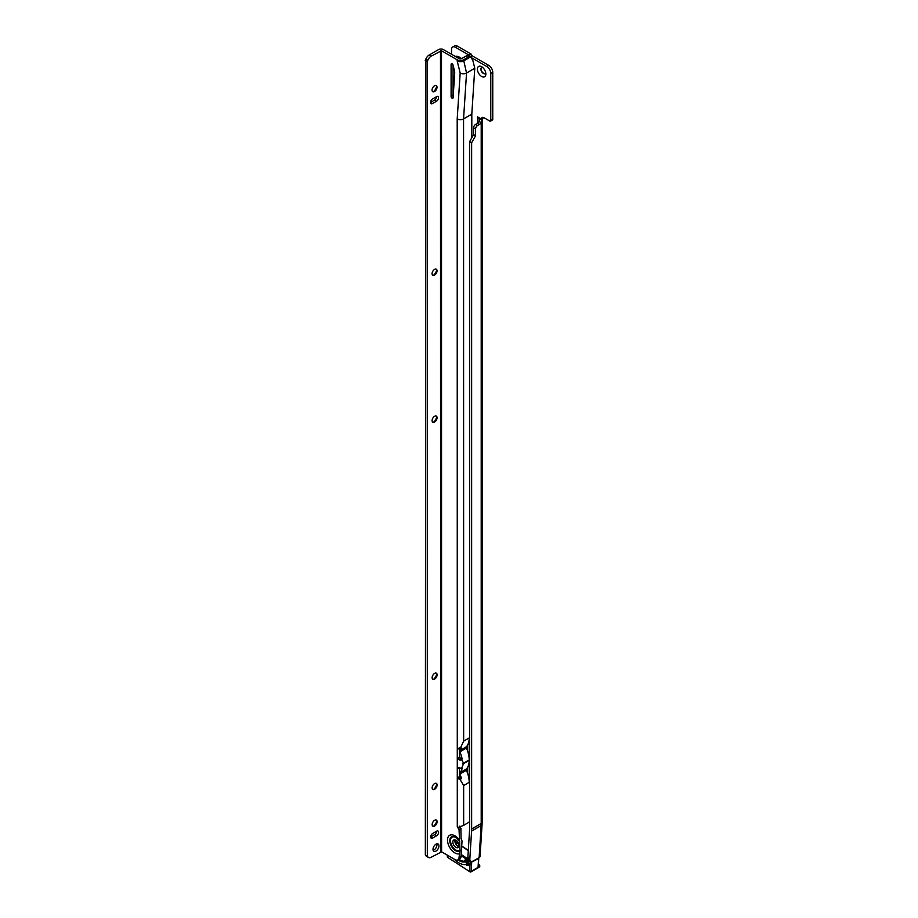 <?xml version="1.0" encoding="UTF-8"?>
<svg xmlns="http://www.w3.org/2000/svg" width="918" height="918" viewBox="0 0 918 918"><rect width="100%" height="100%" fill="white"/><g stroke="black" fill="none" stroke-linecap="round" stroke-linejoin="round"><path stroke-width="1.38" d="M481.629 76.469A5.978 3.454 60 0 1 477.406 69.16A5.978 3.454 60 0 1 481.629 66.716L481.629 66.716A5.978 3.454 60 0 1 485.851 74.037A5.978 3.454 60 0 1 481.629 76.469M482.616 67.427A3.511 2.031 -120 0 0 481.617 67.553A3.511 2.031 -120 0 0 481.078 70.365A3.511 2.031 -120 0 0 483.373 73.463A3.511 2.031 -120 0 0 485.129 73.635A3.511 2.031 -120 0 0 485.737 72.832M485.243 73.555A3.511 2.031 60 0 1 483.625 73.314A3.511 2.031 60 0 1 481.365 70.33A3.511 2.031 60 0 1 481.743 67.484M471.577 831.1L469.844 858.72A5.623 3.006 123.3 0 0 470.727 861.118A5.623 3.006 123.3 0 0 473.539 860.843L479.127 857.619A3.236 1.997 -176.4 0 0 480.068 856.31L482.088 824.272A3.236 1.997 -176.4 0 1 481.135 825.58L471.577 831.1A37.386 21.584 -120 0 0 471.634 829.011L471.634 142.715L469.649 141.567L473.596 134.636L473.596 127.843A2.811 1.618 -60 0 1 475.581 124.4L477.475 123.31A3.511 2.031 120 0 0 479.219 121.474L479.334 119.271L477.578 116.873L481.434 119.099A3.511 2.031 60 0 1 482.157 117.504A3.511 2.031 60 0 1 483.912 117.676L489.776 121.061A1.4 0.815 -120 0 0 490.487 121.13A1.4 0.815 -120 0 0 490.774 120.487L490.774 73.429A5.623 3.247 -120 0 0 486.804 66.544L471.427 57.673M469.982 56.698L469.029 55.137L471.014 53.99L457.485 46.175A5.623 3.247 -120 0 0 454.674 45.9L452.677 47.047A5.623 3.247 -120 0 0 451.518 49.618L451.518 54.254M452.677 47.047A5.623 3.247 -120 0 1 455.489 47.323L469.029 55.137M453.09 79.017A3.511 2.031 -120 0 0 454.008 79.74L454.249 79.889M453.744 87.738A3.511 2.031 -60 0 1 453.09 88.415M469.649 141.567L469.649 827.864A34.574 19.966 -120 0 1 469.591 829.792L467.859 857.412L469.844 858.72M471.634 142.715L475.581 135.784L475.581 128.99A2.811 1.618 -60 0 1 477.567 125.548L479.46 124.458A3.511 2.031 120 0 0 481.204 122.622L482.134 119.432A3.236 1.87 0 0 0 482.145 119.271A3.236 1.87 0 0 0 482.019 118.755M479.219 121.474L481.204 122.622L481.204 823.48L471.634 829.011M490.487 121.13L492.473 119.983A1.4 0.815 -120 0 0 492.759 119.34L492.759 72.281A5.623 3.247 -120 0 0 488.789 65.396L472.173 55.803L471.014 53.99M481.434 119.099L483.419 117.952A3.511 2.031 60 0 1 483.465 117.458M479.334 119.294L482.134 119.432M470.727 861.118L468.742 859.81A5.623 3.006 -56.7 0 1 467.859 857.412M458.931 843.699L454.858 841.519M467.641 863.872L466.539 864.377L465.942 861.658L467.044 861.095L467.641 863.872L468.593 862.576M453.997 858.996A18.693 10.798 -120 0 0 466.539 864.377M465.942 861.658A15.881 9.169 60 0 1 457.864 859.925M479.793 866.064A1.033 0.597 60 0 0 479.116 864.779L479.552 866.821L478.301 867.659A1.4 0.815 -120 0 0 478.301 867.659A1.4 0.815 -120 0 0 478.335 866.156M478.622 857.905L478.071 867.395L478.129 865.823L478.071 867.395L471.106 871.411A1.4 0.815 60 0 1 470.819 871.974A1.4 0.815 60 0 1 470.05 871.859L447.892 857.538L469.591 871.595L470.211 861.658L461.054 855.622M436.165 85.523A3.511 2.031 -60 0 1 436.773 87.061L436.773 87.061A3.511 2.031 -60 0 1 434.283 91.364A3.511 2.031 -60 0 1 432.665 91.593M433.537 91.662A5.978 3.454 120 0 0 436.658 86.258M436.188 269.158A3.511 2.031 -60 0 1 436.796 270.684L436.796 270.684A3.511 2.031 -60 0 1 434.317 274.987A3.511 2.031 -60 0 1 432.688 275.228M433.56 275.285A5.978 3.454 120 0 0 436.681 269.881M436.211 416.061A3.511 2.031 -60 0 1 436.819 417.587L436.819 417.587A3.511 2.031 -60 0 1 434.329 421.89A3.511 2.031 -60 0 1 432.699 422.131M433.583 422.188A5.978 3.454 120 0 0 436.704 416.783M436.245 673.135A3.511 2.031 -60 0 1 436.853 674.673L436.853 674.673A3.511 2.031 -60 0 1 434.363 678.976A3.511 2.031 -60 0 1 432.734 679.205M433.617 679.274A5.978 3.454 120 0 0 436.738 673.869M436.257 783.318A3.511 2.031 -60 0 1 436.865 784.844L436.865 784.844A3.511 2.031 -60 0 1 434.386 789.147A3.511 2.031 -60 0 1 432.757 789.388M433.629 789.446A5.978 3.454 120 0 0 436.75 784.041M436.268 820.038A3.511 2.031 -60 0 1 436.876 821.576L436.876 821.576A3.511 2.031 -60 0 1 434.386 825.879A3.511 2.031 -60 0 1 432.757 826.108M433.64 826.177A5.978 3.454 120 0 0 436.75 820.772M460.056 826.441A2.111 1.216 -120 0 0 460.905 828.392L461.043 838.536L462.041 841.014L461.054 856.184A5.623 3.247 60 0 1 459.884 858.755L457.898 859.902A5.623 3.247 60 0 1 455.087 859.627L441.592 851.847L441.489 50.765L431.196 56.124L429.211 54.977A5.623 3.247 -60 0 0 425.768 59.257L425.344 854.991L427.329 856.138L427.226 61.781L425.241 60.634M461.043 838.444L461.433 839.041A9.754 5.634 -120 0 0 461.043 838.501M455.73 837.388A7.769 4.487 -120 0 0 450.382 840.647A7.769 4.487 -120 0 0 453.951 848.657A7.769 4.487 -120 0 0 460.021 850.378L459.057 829.883L461.043 828.736M460.021 850.378L459.057 857.332A5.623 3.247 60 0 1 457.898 859.902M452.826 842.024A4.361 2.513 60 0 1 453.733 840.027A4.361 2.513 60 0 1 457.084 841.198A4.361 2.513 60 0 1 458.989 845.581A4.361 2.513 60 0 1 458.082 847.578A4.361 2.513 60 0 1 454.731 846.407A4.361 2.513 60 0 1 452.826 842.024M458.839 846.591A4.361 2.513 60 0 1 454.812 840.877A4.361 2.513 60 0 1 454.961 839.878M452.104 98.203A1.4 0.815 -120 0 0 452.803 98.272A1.4 0.815 -120 0 0 453.09 97.71L454.685 73.13A7.023 4.062 -120 0 0 454.444 70.766L453.044 65.098A1.4 0.815 -120 0 0 451.392 63.698A1.4 0.815 -120 0 0 451.105 64.34L451.105 96.482A1.4 0.815 -120 0 0 452.104 98.203M434.535 85.764A3.511 2.031 120 0 0 432.24 88.862A3.511 2.031 120 0 0 432.78 91.674A3.511 2.031 120 0 0 434.535 91.502A3.511 2.031 120 0 0 436.83 88.403A3.511 2.031 120 0 0 436.291 85.592A3.511 2.031 120 0 0 434.535 85.764M434.558 269.399A3.511 2.031 120 0 0 432.263 272.485A3.511 2.031 120 0 0 432.803 275.308A3.511 2.031 120 0 0 434.558 275.136A3.511 2.031 120 0 0 436.853 272.038A3.511 2.031 120 0 0 436.314 269.215A3.511 2.031 120 0 0 434.558 269.399M434.581 416.302A3.511 2.031 120 0 0 432.286 419.388A3.511 2.031 120 0 0 432.826 422.211A3.511 2.031 120 0 0 434.581 422.039A3.511 2.031 120 0 0 436.876 418.941A3.511 2.031 120 0 0 436.337 416.118A3.511 2.031 120 0 0 434.581 416.302M434.616 673.376A3.511 2.031 120 0 0 432.321 676.474A3.511 2.031 120 0 0 432.86 679.286A3.511 2.031 120 0 0 434.616 679.113A3.511 2.031 120 0 0 436.911 676.015A3.511 2.031 120 0 0 436.371 673.204A3.511 2.031 120 0 0 434.616 673.376M434.627 783.559A3.511 2.031 120 0 0 432.332 786.646A3.511 2.031 120 0 0 432.871 789.469A3.511 2.031 120 0 0 434.627 789.296A3.511 2.031 120 0 0 436.922 786.198A3.511 2.031 120 0 0 436.383 783.375A3.511 2.031 120 0 0 434.627 783.559M434.639 820.279A3.511 2.031 120 0 0 432.344 823.377A3.511 2.031 120 0 0 432.883 826.189A3.511 2.031 120 0 0 434.639 826.016A3.511 2.031 120 0 0 436.934 822.918A3.511 2.031 120 0 0 436.394 820.107A3.511 2.031 120 0 0 434.639 820.279M435.981 844.181A4.211 2.433 120 0 0 433.227 847.899A4.211 2.433 120 0 0 433.87 851.273A4.211 2.433 120 0 0 435.981 851.066A4.211 2.433 120 0 0 438.735 847.348A4.211 2.433 120 0 0 438.081 843.975A4.211 2.433 120 0 0 435.981 844.181M433.124 850.275A4.211 2.433 120 0 0 433.996 849.919A4.211 2.433 120 0 0 436.842 843.826M459.734 851.055A8.193 4.728 -120 0 1 453.4 848.932A8.193 4.728 -120 0 1 449.797 840.647A8.193 4.728 -120 0 1 455.58 837.308L459.734 841.726M441.489 50.765L457.187 59.819A4.498 2.593 180 0 0 463.556 59.819L467.824 57.352A5.623 3.247 -60 0 1 470.452 56.985L463.556 60.967A4.498 2.593 180 0 1 457.187 60.967L460.17 73.015L457.198 118.927A4.498 2.593 -0 0 0 463.556 118.927L463.647 741.147L460.147 748.606A4.498 2.593 180 0 1 459.631 748.572L457.577 749.157L457.577 758.348L459.631 760.047A4.498 2.593 -0 0 0 460.32 760.093L460.4 758.612L462.144 758.957A22.491 12.978 60 0 0 459.849 751.819L466.401 748.032A1.4 0.815 60 0 1 466.401 746.736A22.491 12.978 -120 0 0 467.228 745.68L467.228 750.04A22.491 12.978 60 0 1 469.213 759.966L462.488 763.765L463.601 763.546L461.662 768.251L460.32 768.125A4.498 2.593 180 0 1 459.643 768.079L457.577 768.676L457.589 777.856L459.643 779.566A4.498 2.593 -0 0 0 460.147 779.6L463.647 785.556L463.659 825.328A4.498 2.593 180 0 1 462.133 825.902L458.771 827.6A4.498 2.593 180 0 1 457.29 827.038L458.059 827.508A2.111 1.216 -120 0 0 458.92 829.539L459.057 829.883M461.662 768.251L462.144 768.309A22.491 12.978 -120 0 1 459.849 772.784L466.413 768.997A22.491 12.978 -120 0 0 467.228 767.941L467.228 772.302A22.491 12.978 60 0 1 469.213 782.343L469.213 737.934A22.491 12.978 -120 0 1 467.228 745.68M460.32 760.093L461.662 759.783L463.601 763.202M457.784 748.721L459.379 747.918M458.908 827.141L459.838 826.097M457.784 768.24L459.39 767.425M459.39 768.056L459.643 779.566M459.379 748.549L459.379 757.098L460.159 758.452A1.687 0.975 -0 0 0 460.228 758.463M459.849 772.784A1.4 0.815 -120 0 0 459.849 774.092A22.491 12.978 60 0 1 461.444 778.407L460.411 778.12L460.147 779.6M461.444 778.407L460.331 779.497M459.39 776.605L457.589 777.856M462.144 758.957L461.662 759.783M460.4 758.612L460.239 758.509A19.68 11.36 60 0 0 459.379 755.239M460.159 758.452L459.631 760.047M460.147 748.606L461.444 748.044A22.491 12.978 -120 0 1 459.849 750.522L466.401 746.736M460.17 73.015A4.498 2.593 -0 0 0 466.539 73.015L474.778 68.253L472.793 60.221L470.693 57.111L468.467 55.837A5.623 3.247 -60 0 0 465.839 56.205L461.559 58.672A1.687 0.975 180 0 1 459.184 58.672L443.474 49.618A3.511 2.031 -0 0 0 438.506 49.618L429.211 54.977M469.649 821.415A5.623 3.247 -60 0 1 467.928 822.861L463.659 825.328M471.818 137.815L471.806 114.165L463.556 118.927L466.539 73.015L463.556 59.819M453.09 65.304L453.09 95.334A1.4 0.815 -120 0 0 453.205 95.931M432.653 838.065L430.657 836.918L434.639 834.623A2.811 1.618 120 0 0 436.624 831.18L432.653 833.475A2.811 1.618 120 0 0 430.817 835.954A2.811 1.618 120 0 0 431.242 838.203A2.811 1.618 120 0 0 432.653 838.065L436.624 835.77A2.811 1.618 120 0 0 438.46 833.292A2.811 1.618 120 0 0 438.035 831.042A2.811 1.618 120 0 0 436.624 831.18M432.55 103.55L430.565 102.403L434.535 100.108A2.811 1.618 120 0 0 436.52 96.665L432.55 98.96A2.811 1.618 120 0 0 430.714 101.439A2.811 1.618 120 0 0 431.139 103.688A2.811 1.618 120 0 0 432.55 103.55L436.52 101.255A2.811 1.618 120 0 0 438.356 98.777A2.811 1.618 120 0 0 437.932 96.528A2.811 1.618 120 0 0 436.52 96.665M427.226 61.781L427.754 60.404A5.623 3.247 -60 0 1 431.196 56.124M441.592 851.847L431.311 857.205A5.623 3.247 -60 0 1 428.499 857.481A5.623 3.247 -60 0 1 427.868 856.896L427.329 856.138M428.499 857.481L426.514 856.345A5.623 3.247 -60 0 1 425.883 855.748L425.344 854.991M474.778 68.253L471.806 114.165M457.29 827.038L457.198 118.927M459.379 757.098L457.577 758.348M467.228 767.941A22.491 12.978 -120 0 0 469.213 760.311L469.018 760.07M463.601 763.546L469.213 760.311M466.401 748.032A22.491 12.978 60 0 1 467.228 750.04M466.413 768.997A1.4 0.815 -120 0 0 466.413 770.305A22.491 12.978 60 0 1 467.228 772.302M459.849 751.819A1.4 0.815 60 0 1 459.849 750.522M459.39 768.836A19.68 11.36 -120 0 0 459.734 768.091M456.556 57.168A9.754 5.634 60 0 1 460.606 58.947M455.695 56.664A10.178 5.875 60 0 1 461.329 58.786M477.601 116.907L477.601 123.23M461.605 58.649A10.477 6.047 -120 0 0 455.294 56.434M473.539 134.831L475.524 135.979M473.596 134.636L475.581 135.784M473.596 127.843L475.581 128.99M475.581 124.4L477.567 125.548M477.475 123.31L479.46 124.458M480.906 118.789L479.299 119.179L479.299 120.797M477.75 116.965L477.693 123.173M455.489 47.323L457.485 46.175M490.774 120.487L492.759 119.34M490.774 73.429L492.759 72.281M486.804 66.544L488.789 65.396M470.303 56.882L472.173 55.803M470.108 56.767L472.036 55.665M469.167 55.287L471.152 54.139M482.088 824.272L482.145 822.161A3.236 1.87 180 0 1 481.204 823.48A37.386 21.584 -120 0 1 481.135 825.58L479.127 857.619M455.294 839.97L455.202 841.531M466.803 860.132A2.811 1.618 -120 0 0 465.495 860.04A2.811 1.618 -120 0 0 464.91 861.474M458.943 859.305A15.744 9.088 -120 0 0 459 859.34A15.744 9.088 -120 0 0 464.508 861.325A3.087 1.79 60 0 1 466.849 860.166A3.087 1.79 60 0 1 468.88 864.033A3.087 1.79 60 0 1 466.551 865.02A3.087 1.79 60 0 1 465.919 864.504M466.401 864.412A2.811 1.618 -120 0 0 466.757 864.687A2.811 1.618 -120 0 0 468.306 864.917A2.811 1.618 -120 0 0 468.88 863.735M447.387 855.186L447.777 857.24M458.828 844.376L455.89 842.437L455.202 842.839M456.349 842.713L455.89 842.437A1.4 0.815 -120 0 0 455.121 842.334L455.041 842.368M461.054 854.428L468.123 859.087M468.283 850.596L462.041 846.488M471.278 861.348A1.4 0.815 60 0 1 471.668 862.576L471.106 871.411L470.119 871.366M478.542 857.951A1.4 0.815 -120 0 1 478.622 858.548L470.67 862.53M479.552 866.821A1.308 0.757 -120 0 0 478.944 864.676L478.404 864.951M448.202 857.527L447.318 856.368M469.591 871.595L470.819 871.974L478.278 867.671M447.318 855.748L447.169 855.06M470.211 861.658L470.521 860.992M456.372 837.836A7.677 4.429 -120 0 0 450.486 840.67A7.677 4.429 -120 0 0 454.043 848.611A7.677 4.429 -120 0 0 460.056 850.24M459.057 853.855A10.477 6.047 60 0 1 451.438 849.93A10.477 6.047 60 0 1 447.502 840.108A10.477 6.047 60 0 1 451.438 834.818A10.477 6.047 60 0 1 459.057 839.683M452.092 63.767L451.105 64.34M463.647 785.556L469.213 782.343M463.647 741.147L469.213 737.934M459.057 857.332L461.054 856.184M434.639 834.623L436.624 835.77M434.535 100.108L436.52 101.255M427.754 60.404L425.768 59.257M427.868 856.896L425.883 855.748M440.606 851.847L440.491 50.765M467.824 57.352L465.839 56.205M457.187 59.819L457.187 60.967M458.92 829.539L460.905 828.392M453.09 95.334L451.105 96.482M459.849 774.092L466.413 770.305M482.145 822.161L482.145 119.271M453.09 65.889L453.526 67.06M465.495 860.04L466.895 860.281C468.777 862.254 469.247 863.804 468.306 864.917M455.121 842.334L458.748 844.055M468.295 850.343L462.041 846.224M478.783 857.814L478.312 866.558"/></g></svg>
